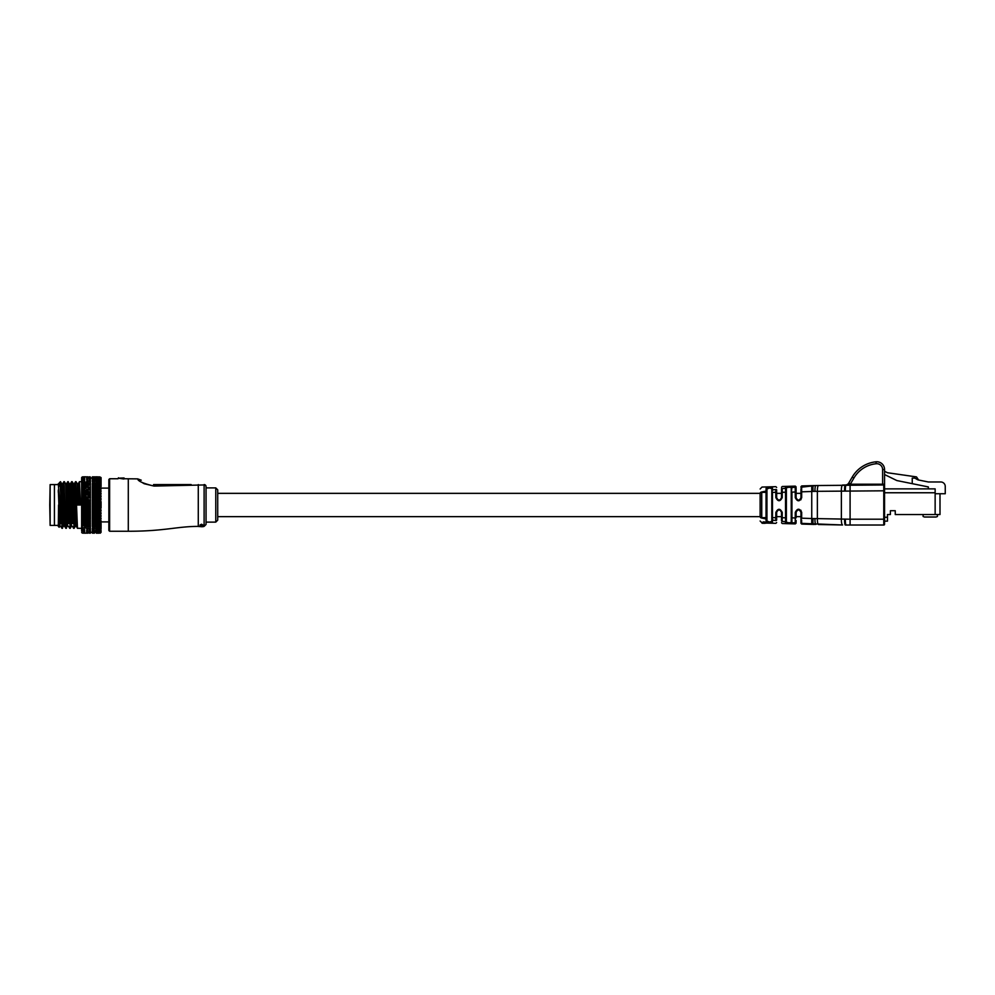 <?xml version="1.0" encoding="UTF-8"?>
<svg xmlns="http://www.w3.org/2000/svg" width="995" height="995" viewBox="0 0 995 995"><rect width="100%" height="100%" fill="white"/><g stroke="black" fill="none" stroke-linecap="round" stroke-linejoin="round"><path stroke-width="1.49" d="M800.963 490.485L800.963 499.739M800.963 510.273L800.963 521.156M49.75 505L50.136 484.59L50.136 525.422L49.75 505M58.307 525.422L54.414 525.422L54.414 484.59L50.136 484.59M58.307 492.376L58.307 490C58.307 481.767 58.307 481.767 58.307 490L59.762 526.231L59.19 527.25L58.307 526.392L58.556 505C58.979 533.718 59.389 533.718 59.787 505M93.045 524.962L95.831 524.95L92.324 524.713L92.324 485.336L95.831 485.087L93.045 485.087M92.324 485.361L92.324 483.383L95.831 483.11L93.045 483.11M90.383 504.54L90.383 503.582L87.933 502.935L86.577 503.557L89.301 503.557M87.946 501.244L89.301 500.622L87.933 500L86.577 500.622L88.182 502.164L90.383 500.696L90.383 501.629M90.383 496.567L90.383 498.383L87.933 497.139L86.577 497.736L89.301 497.736M90.383 493.806L90.383 495.634L87.933 494.353L86.577 494.925L89.301 494.938M87.946 492.799L89.301 492.239L87.933 491.679L86.577 492.226L88.182 493.881L90.383 492.425L90.383 493.221M90.383 488.669L90.383 490.485L87.933 489.154L86.577 489.664L89.301 489.677M90.383 486.356L90.383 488.135L87.933 486.804L86.577 487.276L89.301 487.289M90.383 485.386L87.933 484.652L86.577 485.087L87.946 485.535L89.301 485.1M90.383 483.893L87.933 482.724L86.577 483.11L89.301 483.122M90.383 482.053L90.383 479.379M90.383 478.122L92.324 477.986M87.933 502.935L88.182 502.164L81.652 505.025L81.64 481.679L79.451 481.679L80.421 505L77.013 505L75.558 481.679L77.473 528.308L81.64 528.333L81.64 478.931L82.411 478.62L81.652 479.963L82.411 479.801L81.652 481.269L82.411 481.257L81.652 482.836L82.411 482.973L81.652 484.64L82.411 484.938L81.652 486.667L82.411 487.115L81.652 488.906L82.411 489.49L81.652 491.306L82.411 492.027L81.652 493.868L82.411 494.714L81.652 496.555L82.411 497.512L81.652 499.328L82.411 500.398L81.652 502.164L82.411 506.729L81.652 507.898L81.64 505.025L84.737 505.659L86.092 505.037L83.406 505M79.202 505L78.207 483.806L79.451 481.679M74.103 528.333L71.665 481.679L72.647 488.508L74.103 528.333L75.346 526.206M68.269 481.679L70.21 528.333L71.453 526.206L69.973 490L69.513 483.806L67.784 481.679L70.21 528.333M66.329 528.333L65.347 521.504L63.891 481.679L66.329 528.333L67.859 523.469M62.362 486.53L62.673 483.781L61.702 483.781L60.496 481.679L60.247 483.458C60.658 479.279 61.056 486.468 61.466 505L62.436 528.333L63.966 523.469M58.829 486.53L59.613 482.339L60.247 483.458L61.466 521.504L62.436 528.333M50.136 525.422L54.414 525.422L54.414 484.59L58.307 484.59L58.307 483.781L61.056 523.469M90.383 505.298L90.383 506.492L86.577 506.505L89.301 506.517M99.164 505.012L97.734 504.39L96.316 505.025L97.721 505.659L101.08 505L97.871 506.455L99.624 506.492M101.08 477.588L99.624 476.854M99.45 476.928L96.316 476.816M93.045 476.854L95.831 476.854M81.665 477.563L82.411 476.841L81.652 477.737L82.411 477.127L81.652 478.185L82.411 477.836L81.665 478.918L81.64 477.749M89.848 476.816L90.383 477.612L89.799 476.816M100.296 477.115L101.08 478.197L96.316 477.438L99.164 477.438M87.946 476.829L86.577 476.854L87.946 476.829M97.721 477.04L99.164 476.966L97.721 477.04M90.383 477.252L86.577 476.854M100.296 477.699L101.08 478.197L100.296 477.214M95.831 477.787L93.045 477.787L97.871 478.533L99.624 477.774M90.383 477.264L89.301 476.854M84.737 476.829L83.369 476.816L84.737 476.829M86.092 476.816L83.369 476.816M94.438 477.277L93.045 477.165L94.438 477.277M100.296 478.583L96.316 478.197L99.164 478.197M87.946 477.277L86.577 477.165L87.946 477.277M90.383 477.563L89.301 477.165M95.831 478.694L93.045 478.694L97.871 479.416L99.624 478.694M84.737 477.04L83.369 476.966L84.737 477.04M100.296 479.764L96.316 479.267L99.164 479.254M87.946 477.948L86.577 477.787L87.946 477.948M95.831 479.901L93.045 479.901L97.871 480.585L99.624 479.888M90.383 478.172L89.301 477.787M84.737 477.575L83.369 477.438L84.737 477.575M100.296 481.207L96.316 480.597L99.164 480.597M87.946 478.931L86.577 478.694L87.946 478.931M97.721 480.921L97.871 482.028L99.624 481.369M90.383 479.59L89.301 478.694M84.737 478.408L83.369 478.197L84.737 478.408M100.296 482.923L96.316 482.214L99.164 482.202M87.946 480.187L86.577 479.901L87.946 480.187M97.721 482.587L97.871 483.707L99.624 483.11M90.383 480.796L89.301 479.901M84.737 479.528L83.369 479.254L84.737 479.528M94.438 481.729L95.831 481.381L93.045 481.381L94.438 481.729M97.871 482.028L95.831 481.381M100.296 484.863L97.734 483.645L96.316 484.067L99.164 484.067M87.946 481.729L89.301 481.381L86.577 481.381L87.946 481.729M97.721 484.49L97.871 485.635L99.624 485.075M99.475 485.125L95.831 485.087M90.383 482.276L89.301 481.381M84.737 480.921L83.369 480.597L84.737 480.921M94.438 483.52L94.649 484.652L96.316 484.067M97.871 483.707L95.831 483.11M100.296 487.04L101.08 486.667L97.734 485.684L96.316 486.157L99.164 486.145M97.721 486.63L97.871 487.761L99.624 487.276M101.08 478.197L101.08 486.667L97.871 487.761L94.425 486.804L93.045 487.289L94.438 487.774L95.831 487.289M87.946 483.52L88.182 484.652L89.799 484.067M90.383 482.376L90.383 484.005M84.737 482.587L86.092 482.214L83.369 482.214L84.737 482.587L84.923 483.707L86.577 483.11M94.438 485.535L94.649 486.679L96.316 486.157M97.734 485.684L94.649 486.679L92.547 486.169M100.296 489.416L101.08 488.893L97.734 487.936L96.316 488.458L99.164 488.445M97.721 488.968L97.871 490.087L99.624 489.664M100.296 485.286L101.08 488.893L97.871 490.087L94.425 489.154L93.045 489.677L94.438 490.199L95.831 489.677M87.946 485.535L88.182 486.679L84.923 487.774L86.577 487.276M84.737 484.503L86.092 484.08L83.369 484.067L84.737 484.503L84.923 485.635L86.577 485.087M94.438 487.774L94.649 488.918L96.316 488.458M97.734 487.936L94.649 488.918L92.547 488.458M87.933 484.652L86.092 484.08M100.296 491.953L101.08 491.294L97.734 490.386L96.316 490.933L99.164 490.921M97.721 491.48L97.871 492.575L99.624 492.214M100.296 487.5L101.08 491.294L97.871 492.575L94.425 491.679L93.045 492.226L94.438 492.799L95.831 492.226M87.946 487.774L88.182 488.918L90.383 488.246M87.933 489.154L89.799 488.458M84.737 486.63L86.092 486.169L83.369 486.157L84.737 486.63L84.923 487.774L81.652 488.906L86.092 488.458L83.369 488.445M94.438 490.199L94.649 491.319L96.316 490.933M97.734 490.386L92.547 490.933M87.933 486.804L86.092 486.169M100.296 494.639L101.08 493.856L97.734 492.985L96.316 493.557L99.164 493.545M97.721 494.129L97.871 495.199L99.624 494.913M100.296 489.901L101.08 493.856L97.871 495.199L94.425 494.341L93.045 494.925L94.438 495.51L95.831 494.925M87.946 490.199L88.182 491.319L84.923 492.575L86.577 492.226M94.438 492.799L94.649 493.881L96.316 493.557M97.734 492.985L92.547 493.57M90.383 489.714L88.182 488.918L86.577 489.664M84.737 488.968L84.923 490.087L81.652 491.306L86.092 490.933L83.369 490.921M84.712 487.948L86.092 488.458M100.296 497.425L101.08 496.53L97.734 495.709L96.316 496.318L99.164 496.306M97.721 496.915L97.871 497.923L99.624 497.724M100.296 492.475L101.08 496.53L97.871 497.923L94.425 497.127L93.045 497.736L94.438 498.346L95.831 497.736M87.933 494.353L89.799 493.557M90.383 491.169L90.383 492.425L89.301 492.239M94.438 495.51L94.649 496.555L96.316 496.318M97.734 495.709L92.547 496.318M87.933 491.679L86.092 490.933M84.737 491.48L84.923 492.575L81.652 493.868L86.092 493.57L83.369 493.557M100.296 500.311L101.08 499.303L97.734 498.545L96.316 499.167L99.164 499.154M97.721 499.776L97.871 500.734L99.624 500.609M100.296 495.187L101.08 499.303L97.871 500.734L94.425 500L93.045 500.622L94.438 501.244L95.831 500.622M87.946 495.51L88.182 496.555L90.383 496.07M87.933 497.139L89.799 496.318M94.438 498.346L94.649 499.328L96.316 499.167M97.734 498.545L92.547 499.179M90.383 494.776L88.182 493.881L84.923 495.199L86.577 494.925M84.737 494.142L84.923 495.199L81.652 496.555L86.092 496.318L83.369 496.306M84.712 492.985L86.092 493.57M100.296 503.246L101.08 502.139L97.734 501.443L96.316 502.077L97.721 502.699L99.164 502.065M97.721 502.699L97.871 503.582L99.624 503.545M100.296 497.997L101.08 502.139L97.871 503.582L94.425 502.935L93.045 503.557L94.438 504.179L95.831 503.557M87.946 498.346L88.182 499.328L84.923 500.734L86.577 500.622M94.438 501.244L94.649 502.164L96.316 502.077M97.734 501.443L97.871 500.734L92.547 502.089M90.383 497.5L88.182 496.555L84.923 497.935L86.577 497.736M84.737 496.915L84.923 497.935L81.652 499.328L86.092 499.179L83.369 499.154M84.712 495.721L86.092 496.318M97.721 505.659L97.871 506.455L94.425 505.883L93.045 506.505L94.438 507.127L95.831 506.505M100.296 506.194L101.08 505L100.296 503.831M90.383 502.351L90.383 503.147L88.182 502.164L89.799 502.089M90.383 499.428L90.383 500.696L89.301 500.622M94.438 504.179L94.649 505.037L96.316 505.025M97.734 504.39L97.871 503.582L92.547 505.037M87.933 500L88.182 499.328L86.092 499.179M84.737 499.788L84.923 500.734L81.652 502.164L86.092 502.089L84.712 501.455L83.369 502.077M100.296 509.129L101.08 507.873L96.316 507.972L97.721 508.594L99.164 507.96M97.721 508.594L99.624 509.428M100.296 500.895L101.08 502.139L101.08 507.873L97.871 509.316L94.425 508.818L93.045 509.44L94.438 510.062L95.831 509.44M90.383 503.147L90.383 504.763M90.383 504.055L88.182 505.037L89.799 505.025M87.946 504.179L88.182 505.037L84.923 506.467L86.577 506.505M94.438 507.127L96.316 507.972M97.734 507.338L97.871 506.455L92.547 507.985M84.737 502.711L84.923 503.594L86.577 503.557M84.712 501.455L84.923 500.734L88.182 502.164L86.092 502.089M90.383 507.711L90.383 506.928L88.182 507.898L89.799 507.972M100.296 512.027L101.08 510.709L96.316 510.883L97.721 511.505L99.164 510.87M97.721 511.505L99.624 512.313M100.296 506.778L101.08 510.709L97.871 512.114L94.425 511.716L93.045 512.326L94.438 512.935L95.831 512.326M87.946 507.127L88.182 507.898L84.923 509.316L87.946 510.062L89.301 509.452L87.933 508.818L86.577 509.44M94.438 510.062L96.316 510.883M97.734 510.261L97.871 509.316L92.547 510.895M87.933 505.883L88.182 505.037L86.092 505.037M84.737 505.659L84.923 506.467L81.652 507.898L82.411 509.216L81.652 510.721L81.64 507.885L84.737 508.594L86.092 507.985L84.712 507.351L83.369 507.972M90.383 510.634L90.383 509.776L88.182 510.733L89.799 510.895M100.296 514.838L101.08 513.482L96.316 513.731L99.164 513.731M97.721 514.328L99.624 515.111M100.296 509.714L101.08 513.482L97.871 514.85L94.425 514.539L93.045 515.136L94.438 515.721L95.831 515.124M87.946 510.062L88.182 510.733L84.923 512.126L87.946 512.935L89.301 512.338L86.577 512.326M90.383 508.246L90.383 509.39L89.301 509.452M94.438 512.935L96.316 513.731M97.734 513.134L97.871 512.114L92.547 513.743M87.933 508.818L88.182 507.898L86.092 507.985M84.737 508.594L84.923 509.316L81.652 510.721L82.411 512.114L81.652 513.495L81.64 510.721L84.737 511.505L86.092 510.895L83.369 510.883M90.383 513.482L90.383 512.574L88.182 513.507L89.799 513.743M100.296 517.549L101.08 516.156L96.316 516.492L99.164 516.48M97.721 517.064L99.624 517.81M100.296 512.587L101.08 516.156L95.831 517.823L94.425 517.263L93.045 517.823L94.438 518.383L95.831 517.823M87.946 512.935L84.923 514.85L87.946 515.721L89.301 515.136L86.577 515.124M90.383 511.156L90.383 512.226L89.301 512.338M90.383 513.196L90.383 512.574M94.438 515.721L96.316 516.492M97.734 515.908L97.871 514.85L92.547 516.504M87.933 511.728L88.182 510.733L86.092 510.895M84.737 511.505L84.923 512.126L81.652 513.495L82.411 514.925L81.652 516.181L81.64 513.495L84.737 514.328L86.092 513.743L83.369 513.731M90.383 516.256L90.383 515.286L88.182 516.181L89.799 516.492M100.296 520.111L101.08 518.706L96.316 519.116L99.164 519.104M97.721 519.664L99.624 520.373M100.296 515.385L101.08 518.706L95.831 520.373L94.425 519.85L93.045 520.385L94.438 520.907L95.831 520.373M87.946 515.721L84.923 517.475L87.946 518.383L89.301 517.835L86.577 517.823M90.383 513.992L90.383 515L89.301 515.136M90.383 515.945L90.383 515.286M94.438 518.383L96.316 519.116M97.734 518.569L97.871 517.462L92.547 519.129M87.933 514.552L88.182 513.507L86.092 513.743M84.737 514.328L81.652 516.181L82.411 517.624L81.652 518.731L81.64 516.169L84.737 517.064L86.092 516.504L83.369 516.492M90.383 518.892L90.383 517.885L88.182 518.743L89.799 519.116M100.296 522.524L101.08 521.119L96.316 521.591L99.164 521.579M97.721 522.101L99.624 522.748M100.296 518.072L101.08 521.119L95.831 522.761L94.425 522.275L93.045 522.761L94.438 523.246L95.831 522.761M87.946 518.383L84.923 519.962L87.946 520.907L89.301 520.385L86.577 520.373M90.383 516.741L90.383 517.649L89.301 517.835M90.383 518.582L90.383 517.885M94.438 520.907L96.316 521.591M97.734 521.069L97.871 519.95L92.547 521.604M87.933 517.263L88.182 516.181L86.092 516.504M84.737 517.064L81.652 518.731L82.411 520.186L81.652 521.144L81.64 518.731L84.737 519.664L86.092 519.129L83.369 519.116M90.383 521.38L90.383 520.348L88.182 521.144L89.799 521.591M100.296 524.738L101.08 523.345L96.316 523.88L99.164 523.88M97.721 524.34L99.624 524.95L95.831 524.95M100.296 520.609L101.08 523.345L94.649 525.397L99.164 525.957L96.316 525.969M87.946 520.907L84.923 522.275L87.946 523.246L89.301 522.773L86.577 522.761M90.383 519.353L89.301 520.385M90.383 521.057L90.383 520.348M94.438 523.246L96.316 523.88M97.734 523.407L97.871 522.275L92.547 523.892M87.933 519.85L88.182 518.743L86.092 519.129M84.737 519.664L81.652 521.144L82.411 522.586L81.652 523.37L81.64 521.131L84.737 522.101L86.092 521.604L83.369 521.591M90.383 523.693L90.383 522.636L88.182 523.37L89.799 523.892M100.296 526.728L101.08 525.372L99.164 525.957M97.734 527.449L96.316 527.823L99.164 527.823L97.734 527.449L97.871 526.318L99.624 526.915M87.946 523.246L84.923 524.415L89.301 524.962L86.577 524.95M90.383 521.815L89.301 522.773M90.383 523.358L90.383 522.636M94.438 525.397L92.324 525.907L92.324 524.688M97.734 525.534L97.871 524.402L94.649 523.37L92.324 524.129M87.933 522.275L88.182 521.144L86.092 521.604M84.737 522.101L81.652 523.37L82.411 528.78L81.652 528.768L81.64 523.358L86.092 523.892L83.369 523.88M90.383 525.795L90.383 524.738L88.182 525.397L89.799 525.969M100.296 528.494L101.08 527.188L99.164 527.823M97.734 529.104L96.316 529.427L99.164 529.427L97.734 529.104L97.871 528.009L99.624 528.656M87.946 525.397L84.811 526.367M87.933 524.514L88.182 523.37L90.383 524.042L89.301 524.962M90.383 525.459L90.383 524.738M94.438 527.313L95.831 526.927L94.425 526.529L93.045 526.927L94.438 527.313M97.871 526.318L95.831 526.927M84.712 525.547L84.737 524.353L81.652 525.397L86.092 525.969L83.369 525.969M84.712 523.42L84.923 522.275L88.182 523.37L86.092 523.892M90.383 527.673L90.383 526.616L86.577 526.927L89.301 526.94M100.296 529.987L101.08 528.743L99.164 529.427M97.734 530.497L99.164 530.758L97.734 530.497L97.871 529.439L99.624 530.124M94.438 528.992L95.831 528.656L93.045 528.656L94.438 528.992M97.871 528.009L95.831 528.656M87.933 526.529L88.182 525.397L86.092 525.969M90.383 529.303L90.383 528.258M100.296 531.218L101.08 530.049L99.164 530.758M87.946 528.992L89.301 528.668L87.933 528.32L86.577 528.656L87.946 528.992M95.831 531.33L93.045 531.33L97.871 530.609L99.624 531.33M90.383 527.76L89.301 528.668M84.737 528.183L86.092 527.835L84.712 527.449L83.369 527.823L84.737 528.183M94.438 530.41L93.045 530.136L94.438 530.41M97.871 529.439L95.831 530.136M90.383 530.658L90.383 529.651M100.296 532.163L101.08 531.081L96.316 531.827L99.164 531.815M87.946 530.41L86.577 530.136L87.946 530.41M95.831 532.238L93.045 532.238L97.871 531.492L99.624 532.238M90.383 529.228L89.301 530.136M84.737 529.738L83.369 529.427L84.737 529.738M81.652 528.768L82.411 530.037L81.652 530.061L81.64 528.755L83.369 529.427M90.383 531.74L90.383 530.77M100.296 532.798L101.08 531.815L96.316 532.586L99.164 532.586M87.946 531.554L86.577 531.33L87.946 531.554M90.383 530.434L89.301 531.33M84.737 531.019L83.369 530.77L84.737 531.019M81.652 530.061L82.411 531.255L81.652 531.094L81.64 530.061L83.369 530.77M90.383 532.524L90.383 531.616M100.296 533.146L101.08 532.263L100.296 532.897M87.946 532.4L86.577 532.238L87.946 532.4M97.721 533.096L99.164 533.046L97.721 533.096M90.383 531.852L89.301 532.238M84.737 532.014L83.369 531.815L84.737 532.014M94.438 532.947L93.045 532.847L94.438 532.947M90.383 533.009L90.383 532.151M87.946 532.947L86.577 532.847L87.946 532.947M99.164 533.196L96.316 533.196L99.45 533.084M93.045 532.847L92.324 532.026L89.301 532.847M84.737 532.711L83.369 532.586L84.737 532.711M94.438 533.183L93.045 533.158L94.438 533.183M90.383 533.196L90.383 532.412L89.848 533.196M87.946 533.183L86.577 533.158L87.946 533.183M90.383 532.35L89.301 533.158M84.737 533.096L83.369 533.046L84.737 533.096M81.665 532.449L82.411 533.146M86.092 533.196L83.369 533.196L86.092 533.196M92.324 477.463L92.324 478.433M92.324 478.234L92.324 480.411M101.08 478.931L100.296 477.861M92.324 480.66L92.324 481.816M101.08 479.963L100.296 478.794M92.324 483.471L93.045 481.381M101.08 481.269L100.296 480.025M92.324 484.142L94.649 484.652L92.547 484.08M101.08 482.824L100.296 481.53M101.08 484.64L100.296 483.284M92.324 499.279L92.324 498.333L94.649 499.328L92.324 500.348M92.324 508.084L92.324 506.865L94.649 507.898L92.324 508.93M93.045 526.927L92.547 525.969M94.425 526.529L94.649 525.397L92.324 525.907M100.296 525.149L101.08 525.372L101.08 523.345L100.296 522.984M93.045 528.656L92.324 526.579M92.324 529.39L92.324 528.221M101.08 525.372L101.08 527.188L100.296 527.101M92.324 530.733L92.324 529.626M101.08 527.188L101.08 528.743L100.296 528.805M92.324 531.79L92.324 530.745M101.08 528.743L100.296 530.26M92.324 532.611L92.324 531.591L92.324 532.611M101.08 530.049L100.296 531.429M92.324 533.059L92.324 532.35M101.08 531.081L100.296 532.313M92.473 533.196L92.324 532.4M101.08 531.815L100.296 533.171M92.473 476.816L92.324 477.612L92.547 476.816M90.383 477.003L90.383 477.874M90.383 477.488L90.383 478.421M90.383 478.284L90.383 479.267M90.383 484.254L90.383 485.324L82.883 483.11M90.383 526.032L90.383 527.338M90.383 528.979L90.383 528.333M92.324 532.026L92.324 531.392M93.045 531.33L92.324 530.459M93.045 530.136L92.324 529.265M94.425 524.514L94.649 523.37L93.045 522.761M93.045 489.677L94.649 488.918L92.324 488.097M92.324 480.784L93.045 479.901M92.324 479.578L93.045 478.694M92.324 478.645L93.045 477.787M92.324 477.874L92.324 476.966M59.613 482.339L58.792 483.781M62.673 483.781L64.625 526.231L63.655 526.231L63.17 520.012L61.74 483.806M67.759 481.704L66.541 483.806L68.829 523.469M71.64 481.704L70.421 483.806L72.722 523.469M75.533 481.704L74.314 483.806L75.807 520.012L76.254 526.206L77.473 528.308M60.732 526.231L59.762 526.231L60.086 523.469M66.566 483.781L65.595 483.781L67.573 526.206M70.458 483.781L69.513 483.806M74.339 483.781L73.369 483.781L74.824 520.012L75.309 526.231L76.292 526.231M78.232 483.781L77.262 483.781L78.232 505M92.324 477.513L93.045 477.165M92.324 532.81L93.045 533.158M92.324 531.902L93.045 532.238M94.425 522.275L94.649 521.144L92.324 521.965M94.425 519.85L94.649 518.731L92.324 519.626M92.324 520.186L93.045 520.385M94.425 517.263L94.649 516.181L92.324 517.114M92.324 517.674L93.045 517.823M94.425 514.539L94.649 513.507L92.324 514.477M92.324 515.012L93.045 515.136M94.425 511.716L94.649 510.733L92.324 511.741M92.324 512.238L93.045 512.326M92.324 509.39L93.045 509.44M94.425 508.818L94.649 507.898L101.08 510.709M94.425 505.883L94.649 505.037L92.324 506.069M92.324 506.492L93.045 506.505M94.425 502.935L94.649 502.164L92.324 503.196M92.324 503.569L93.045 503.557M92.324 500.672L93.045 500.622M94.425 500L94.649 499.328L101.08 502.139M94.425 497.127L92.324 497.55M92.324 497.823L93.045 497.736M94.425 494.341L92.324 494.838M92.324 495.05L93.045 494.925M94.425 491.679L92.324 492.226M92.324 492.388L93.045 492.226M94.425 489.154L101.08 491.294M94.425 486.804L93.045 487.289M94.425 484.652L101.08 486.667M81.652 527.201L83.369 527.823M84.786 524.365L82.883 524.95M81.652 521.144L84.923 522.275L82.883 522.761M84.712 521.081L84.923 519.962L82.883 520.385M84.712 518.569L84.923 517.475L82.883 517.823M84.712 515.92L84.923 514.85L82.883 515.136M84.712 513.134L84.923 512.126L82.883 512.326M84.712 510.273L84.923 509.316L82.883 509.44M84.712 507.351L84.923 506.467L82.883 506.505M84.712 504.403L84.923 503.594L82.883 503.557M81.652 499.328L84.923 500.734L82.883 500.622M84.712 498.557L84.923 497.935L82.883 497.736M81.652 493.868L84.923 495.199L82.883 494.925M81.652 491.306L84.923 492.575L82.883 492.226M84.712 490.386L82.883 489.677M90.383 487.426L84.923 485.635L81.652 486.667L84.923 487.774L82.883 487.289M81.652 486.667L83.369 486.157M83.369 484.067L81.652 484.64L84.923 485.635L82.883 485.087M81.652 482.836L83.369 482.214M81.652 481.269L83.369 480.597M81.652 479.963L83.369 479.254M84.923 524.415L81.652 523.37M90.383 521.915L81.652 518.731M90.383 519.577L81.652 516.181M101.08 523.345L92.324 520.298M90.383 517.064L81.652 513.495M101.08 521.119L92.324 517.835M90.383 514.427L81.652 510.721M101.08 518.706L92.324 515.223M90.383 511.679L81.652 507.898M101.08 516.156L92.324 512.512M90.383 508.868L81.652 505.025M101.08 513.482L92.324 509.714M90.383 506.007L81.652 502.164M101.08 507.873L92.324 504.005M90.383 500.298L81.652 496.555M101.08 505L92.324 501.144M101.08 499.303L92.324 495.585M90.383 492.177L81.652 488.906M101.08 496.53L92.324 492.948M101.08 493.856L92.324 490.435M101.08 488.893L92.324 485.933M144.2 483.732L154.014 486.07C143.243 483.495 137.807 481.095 137.696 478.881L139.909 480.908M141.763 482.289L144.163 483.719M141.253 480.187L137.696 478.881L124.4 478.757M198.9 526.392L198.279 526.392C176.998 526.392 164.598 531.255 128.293 531.255L128.293 478.757M217.718 489.838L217.718 520.174L215.778 522.114L215.778 487.898L217.718 489.838M108.853 505L108.853 479.54L109.624 478.757L109.624 531.255L108.853 530.472L108.853 505M206.052 486.779A1.94 1.828 180 0 0 204.112 484.951L204.112 484.59A1.94 1.94 0 0 1 206.052 486.53L206.052 524.452L204.112 526.392L204.112 484.951L154.014 486.07A5.833 0.672 90 0 0 153.566 484.59L191.164 484.59M124.014 477.986L118.256 478.172L123.815 479.005L124.4 478.371L118.256 478.172L124.014 477.986L123.815 479.005M200.107 524.9L201.624 524.228L203.191 525.248L200.107 524.9M203.129 526.33L201.96 526.703M198.9 526.243L199.647 526.554L198.9 526.243M203.017 525.895L200.741 525.596M153.566 484.59C137.123 479.652 137.123 479.652 153.566 484.59M164.212 484.59L169.075 484.59M203.129 526.691L201.587 526.591M201.264 526.703L200.169 526.529M201.587 526.691L199.647 526.392M198.9 526.554L199.647 526.554M200.107 526.094L203.191 526.119M200.107 525.236L203.191 525.248M201.662 525.584L200.567 525.236L201.662 525.26M788.811 487.239L786.373 487.786L786.373 522.226L788.811 522.773L791.236 522.586L791.236 487.426L788.811 487.239M769.371 487.998L766.934 489.055L766.934 520.957L769.371 522.014L771.797 521.417L771.797 488.595L769.371 487.998M762.058 522.661L766.162 522.81L762.058 523.208M762.431 522.325L763.973 521.766L766.162 522.81M763.973 521.766L765.578 522.474M776.66 519.85C776.66 523.457 776.66 523.457 776.66 519.85C776.66 523.457 776.66 523.457 776.66 519.85L776.66 517.35L776.66 519.85A0.784 0.709 180 0 1 775.777 520.559C775.889 524.253 775.889 524.253 775.777 520.559C775.889 524.253 775.889 524.253 775.777 520.559L772.468 520.062L772.518 522.164C770.341 523.146 768.202 522.984 766.1 521.691L766.038 518.942L761.747 518.034C762.108 524.539 762.108 524.539 761.747 518.034C762.108 524.539 762.108 524.539 761.747 518.034A1.94 1.443 180 0 1 760.13 516.616C760.13 522.425 760.13 522.425 760.13 516.616L760.13 493.396C760.13 487.587 760.13 487.587 760.13 493.396A1.94 1.443 0 0 1 761.747 491.978L761.747 517.661L766.038 517.649L766.038 492.351L761.747 492.351A1.94 1.306 180 0 0 760.13 493.644M766.934 517.201L766.038 517.649L766.063 520.211M772.518 522.164L772.468 520.062A0.784 0.684 0 0 1 771.797 519.39L771.797 521.417A0.784 0.746 0 0 0 772.518 522.164L772.518 521.927M772.468 520.36L772.468 517.661L775.777 517.674L775.826 512.487C777.941 508.258 780.08 508.246 782.244 512.45L782.207 517.736L785.515 517.786L785.515 521.778L782.207 521.392C782.294 524.228 782.294 524.228 782.207 521.392A0.784 0.734 180 0 1 781.51 520.659L781.51 512.301C779.856 509.179 778.239 509.179 776.66 512.301L776.66 517.35L776.66 516.666L781.51 516.666L781.51 519.303M801.647 487.164L815.813 485.535L883.771 484.975A0.784 0.784 0 0 1 884.555 485.759L884.555 524.253L884.555 521.144L887.465 521.144L884.555 521.144M796.1 520.41L796.1 522.014A0.784 0.771 180 0 1 795.241 522.773L795.241 517.997L795.241 522.773L785.553 522.997L785.515 492.226L782.207 492.276L782.244 497.562C780.092 501.766 777.953 501.754 775.826 497.525L775.777 492.338L772.468 492.351L772.481 516.666M791.236 520.136L791.236 517.761L795.241 517.997L795.279 512.375C797.405 508.196 799.545 508.184 801.696 512.338L801.659 518.184L811.746 518.519L811.746 491.493L801.659 491.828L801.696 497.662C799.557 501.828 797.418 501.816 795.279 497.637L795.241 492.015L791.933 492.102L791.933 522.45A0.784 0.759 180 0 1 791.236 521.691L791.236 516.666M791.037 523.544L791.933 522.45L791.97 523.358A0.784 0.771 180 0 1 791.236 522.586M775.777 520.559L775.777 517.674L776.66 517.35M813.325 485.659L813.325 485.659A5.833 0.672 -94.6 0 0 813.114 491.393L811.746 491.493L811.746 485.796M800.963 487.413L800.963 487.413A0.784 0.771 180 0 1 801.659 486.642L801.659 491.828L800.963 491.916L800.963 488.856M785.515 492.226L786.373 492.438L786.373 488.98A0.784 0.746 180 0 0 785.515 488.234L785.515 492.226L785.553 487.015L785.515 488.234L782.207 488.62L782.207 492.276L781.51 492.525L781.51 489.353C781.51 486.58 781.51 486.58 781.51 489.353L781.51 490.423M791.236 493.346L791.97 486.654L791.933 487.55L795.241 487.227L795.241 492.015L795.241 487.227A0.784 0.771 180 0 1 796.1 487.998L796.1 497.711C797.704 500.846 799.333 500.846 800.963 497.711L800.963 491.916M782.207 488.62C782.294 485.784 782.294 485.784 782.207 488.62A0.784 0.734 180 0 0 781.51 489.353L781.51 488.595M786.373 493.346L786.373 487.786A0.784 0.771 180 0 0 785.553 487.015L791.97 486.654A0.784 0.771 180 0 0 791.236 487.426L791.236 492.251M782.219 493.346L782.207 492.276M761.747 492.351L761.747 491.978C762.108 485.46 762.108 485.46 761.747 491.978L765.827 491.107M801.647 520.049L801.647 522.835M850.091 484.975L850.091 519.203L883.771 519.203L883.771 490.809L817.368 491.319L817.368 518.693A5.833 1.306 -88.9 0 0 818.562 524.527L842.566 524.974L801.659 523.37A0.784 0.771 180 0 1 800.963 522.599L800.963 512.301C799.321 509.166 797.704 509.166 796.1 512.301L796.1 517.873L796.1 516.666L800.963 516.666M811.746 524.216L811.746 518.519L850.091 519.203L850.091 525.024L846.036 525.024A5.833 0.709 -90 0 1 845.327 519.203M781.51 493.346L776.66 493.346L776.66 490.162L776.66 492.649L775.777 492.338L775.777 489.453C775.889 485.759 775.889 485.759 775.777 489.453L772.468 489.95L771.797 492.712L771.797 490.622A0.784 0.684 0 0 1 772.468 489.95L772.518 487.849L772.468 489.95M781.51 517.487L782.207 517.736L782.207 521.392M884.555 519.203L883.771 519.203L883.771 525.024A0.784 0.784 0 0 0 884.555 524.253A0.784 0.784 0 0 1 883.771 525.024L850.091 525.024M845.327 490.809A5.833 0.709 -90 0 1 846.036 484.975L850.315 484.204L882.615 484.204L882.615 469.54A5.833 5.833 0 0 0 876.197 463.745A29.166 29.166 0 0 0 853.897 478.06L850.414 484.043L848.735 483.06A3.893 3.893 0 0 1 845.439 484.988A3.893 3.893 0 0 0 848.735 483.06A3.893 3.893 0 0 1 845.439 484.988L846.198 484.951L845.439 484.988A3.893 3.893 0 0 0 848.735 483.06L852.217 477.09A31.106 31.106 0 0 1 876.01 461.804A7.773 7.773 0 0 1 884.555 469.54L884.555 488.868L935.138 488.868L884.555 488.868M844.593 490.821A5.833 0.821 -91.1 0 1 845.302 484.988L842.566 485.038A5.833 1.306 -91.1 0 0 841.372 490.871L841.372 519.141A5.833 1.306 -88.9 0 0 842.566 524.974M800.963 493.346L796.1 493.346L796.1 492.139L795.241 492.251M800.963 518.096L801.659 518.184L801.696 512.338L800.963 512.301M795.254 516.666L795.241 517.997L796.1 517.873M766.983 487.562L766.075 489.341M766.934 492.811L766.038 492.351L766.1 488.321C768.202 487.028 770.341 486.866 772.518 487.849A0.784 0.746 180 0 0 771.797 488.595M818.562 485.485A5.833 1.306 -91.1 0 0 817.368 491.319L813.114 491.393M760.13 516.368A1.94 1.306 0 0 0 761.747 517.661L761.747 518.034M814.967 491.319A5.833 0.958 -91.1 0 1 815.813 485.535M845.302 525.024A5.833 0.821 -88.9 0 1 844.593 519.191M815.813 524.464A5.833 0.958 -88.9 0 1 814.967 518.693M771.797 521.417L771.797 517.3L772.468 517.661M766.038 518.942A0.784 0.634 0 0 0 766.934 518.32L766.934 516.666M766.934 493.346L766.934 491.692A0.784 0.634 0 0 0 766.038 491.07M785.553 522.997A0.784 0.771 180 0 0 786.373 522.226L786.373 516.666M786.373 488.98L786.373 487.786M785.515 521.778A0.784 0.746 180 0 0 786.373 521.032L786.373 517.574L785.515 517.786M791.933 487.55A0.784 0.759 180 0 0 791.236 488.309L791.236 489.503M776.66 492.649L776.66 497.711C778.252 500.833 779.869 500.833 781.51 497.711L781.51 490.709M775.777 489.453A0.784 0.709 180 0 1 776.66 490.162C776.66 486.555 776.66 486.555 776.66 490.162L776.66 489.789M796.1 492.139L796.1 489.602M796.1 489.204L796.1 487.998M781.51 519.589L781.51 520.659C781.51 523.432 781.51 523.432 781.51 520.659M796.1 522.014L796.1 520.808M782.244 512.45L781.51 512.301M777.232 510.721L775.826 512.487M777.319 499.39L775.826 497.525M782.244 497.562L781.51 497.711M796.1 512.301L795.279 512.375M796.1 497.711L795.279 497.637M801.696 497.662L800.963 497.711M766.934 520.957A0.784 0.734 180 0 1 766.1 521.691M766.1 488.321A0.784 0.734 0 0 1 766.934 489.055M884.555 490.809L883.771 490.809L883.771 484.975L884.555 484.204L882.615 484.204L882.615 484.975M850.315 484.975L850.315 484.204A5.833 5.833 0 0 0 850.414 484.043M762.008 522.586L763.973 522.076M765.416 522.96L763.986 522.263L762.593 522.848M762.058 523.059L766.162 523.121M762.058 523.246L764.832 523.333M765.317 523.171L766.001 523.196M923.099 514.527L923.099 516.48L924.442 517.014L936.108 517.014L937.452 516.48L937.452 514.527M935.138 488.868L935.138 514.527L895.251 514.527L895.251 510.721L890.388 510.721L890.388 514.527L887.465 514.527L887.465 521.144M935.138 514.527L940.001 514.527L940.001 493.731L935.138 493.731M928.335 488.868L928.335 486.928L912.241 483.669L912.241 478.097L914.878 478.097L917.191 479.478A4.478 4.478 0 0 0 918.584 480L928.335 481.978L940.772 481.978A4.478 4.478 0 0 1 945.25 486.455L945.25 493.731L940.001 493.731M912.241 483.669L896.818 480.548L884.555 474.54M884.555 471.294L887.515 472.749L916.494 476.903L918.584 480M198.279 526.392L198.279 484.59M813.325 524.353A5.833 0.672 -85.4 0 1 813.114 518.619M882.615 469.54A5.833 5.833 0 0 0 876.197 463.745L876.01 461.804A7.773 7.773 0 0 1 884.555 469.54L882.615 469.54M853.897 478.06L852.217 477.09A31.106 31.106 0 0 1 876.01 461.804M935.138 492.761L884.555 492.761M884.555 517.251L887.465 517.251M760.13 493.346L217.718 493.346M760.13 516.666L217.718 516.666M73.207 523.469L72.075 523.469M69.314 523.469L68.195 523.469M65.434 523.469L63.332 523.469M61.541 523.469L60.409 523.469M68.506 526.231L67.536 526.231M73.593 528.308L72.374 526.206L71.429 526.231M61.926 528.308L60.707 526.206M63.867 481.704L62.648 483.806M65.807 528.308L64.588 526.206M69.7 528.308L68.481 526.206M65.62 483.806L64.401 481.704M73.406 483.806L72.187 481.704M77.287 483.806L76.068 481.704M108.853 488.097L101.08 488.097M108.853 521.915L101.08 521.915M215.778 487.898L206.052 487.898M118.442 477.787L118.057 478.757L109.624 478.757M204.112 526.392L203.129 526.392M128.293 531.255L109.624 531.255M215.778 522.114L206.052 522.114M202.246 526.703L200.828 526.703M765.802 523.059L775.851 523.345L776.66 522.562M762.058 522.947L760.13 521.007M796.1 523.121L795.303 523.892L782.269 523.519L781.51 522.748M800.963 486.704L801.709 485.933L814.756 485.56M796.1 486.891L795.303 486.12L782.269 486.493L781.51 487.264M800.963 523.308L801.709 524.079L814.482 524.44M776.66 487.45L775.851 486.667L762.021 487.065L760.13 489.005"/></g></svg>
